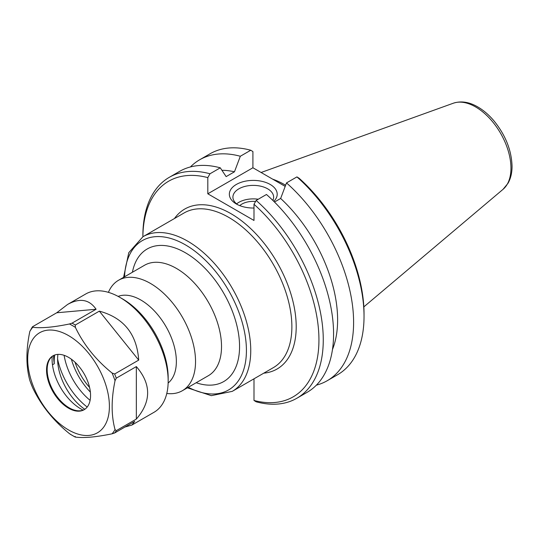 <?xml version="1.0" encoding="UTF-8"?>
<svg xmlns="http://www.w3.org/2000/svg" width="539" height="539" viewBox="0 0 539 539"><rect width="100%" height="100%" fill="white"/><g stroke="black" fill="none" stroke-linecap="round" stroke-linejoin="round"><path stroke-width="0.81" d="M237.719 204.712A20.361 11.757 180 0 1 232.915 197.133A20.361 11.757 180 0 1 253.276 185.382A20.361 11.757 180 0 1 273.63 197.133A20.361 11.757 180 0 1 272.828 200.4M273.785 201.337A23.932 13.819 0 0 0 267.229 182.997A23.932 13.819 0 0 0 235.031 185.275A23.932 13.819 0 0 0 236.351 203.985A23.932 13.819 0 0 0 253.997 208.027M258.242 199.235A20.361 11.757 0 0 0 236.608 203.883M253.997 378.809L253.997 400.457L256.16 401.798A127.561 73.648 -120 0 0 296.848 398.254A127.561 73.648 -120 0 0 320.159 310.963A127.561 73.648 -120 0 0 256.16 200.434L253.997 204.274L253.997 220.464L207.811 193.797L207.811 177.614L209.981 173.774A127.561 73.648 -120 0 0 169.293 177.318A127.561 73.648 -120 0 0 142.875 235.711L142.875 236.756A124.496 71.876 60 0 1 207.811 177.614M190.408 166.955A127.561 73.648 60 0 1 199.632 159.8L210.062 153.777A127.561 73.648 60 0 1 250.75 150.24L252.912 151.574L252.912 167.764L285.185 186.393M252.912 167.764L207.811 193.797M285.623 185.234A89.292 51.555 -120 0 0 272.64 179.15M166.787 393.463A63.777 36.82 -120 0 0 182.33 390.728A63.777 36.82 -120 0 0 195.536 361.528A63.777 36.82 -120 0 0 167.696 297.346A63.777 36.82 -120 0 0 118.553 280.26A63.777 36.82 -120 0 0 108.406 292.347M89.582 387.426A42.857 24.747 60 0 1 75.029 362.228M168.134 383.027A50.221 28.991 -120 0 0 176.361 361.528A50.221 28.991 -120 0 0 155.919 312.593A50.221 28.991 -120 0 0 118.122 296.403M71.384 359.21A47.156 27.226 -120 0 0 90.377 392.096M253.997 204.274A124.496 71.876 60 0 1 318.94 339.86A124.496 71.876 60 0 1 253.997 400.457M296.848 398.254L307.156 392.304A127.561 73.648 -120 0 0 330.468 305.013A127.561 73.648 -120 0 0 266.468 194.485L256.16 200.434M364.034 316.326L364.034 313.826A124.496 71.876 -120 0 0 299.091 178.234L296.928 176.9A127.561 73.648 60 0 1 364.034 316.326A127.561 73.648 60 0 1 337.616 374.72L327.186 380.736A127.561 73.648 60 0 1 316.38 385.149M255.587 201.451A16.076 9.278 0 0 0 239.754 205.615M209.981 173.774L220.283 167.824A127.561 73.648 -120 0 0 179.595 171.368L169.293 177.318M296.928 176.9L286.499 182.916A127.561 73.648 60 0 1 350.498 293.445A127.561 73.648 60 0 1 327.186 380.736M286.499 182.916L280.651 198.467A113.224 65.367 60 0 1 332.469 349.508M280.651 198.467L274.472 202.024M220.283 167.824L226.137 176.61L234.465 171.8L240.32 156.256L250.75 150.24M221.94 170.29A113.224 65.367 60 0 1 234.465 171.8M199.632 159.8A127.561 73.648 60 0 1 240.32 156.256M56.723 312.775L67.597 304.454C79.759 297.737 89.252 299.334 96.09 309.258L72.037 323.144L69.464 323.979C53.381 327.294 41.159 328.386 32.785 327.254L32.677 326.661L56.723 312.775L96.09 309.258M67.597 304.454L85.721 293.991A68.298 39.435 60 0 1 119.874 297.373L119.874 297.373A68.298 39.435 60 0 1 168.168 381.026A68.298 39.435 60 0 1 154.019 412.288L131.92 425.049L124.933 427.043M75.285 325.024L99.338 311.138C123.741 317.767 136.859 334.092 138.705 360.106L114.652 373.992L112.078 373.028C95.996 360.045 83.767 344.839 75.399 327.402L75.285 325.024A68.298 39.435 60 0 0 73.661 324.054A68.298 39.435 60 0 0 72.037 323.144M116.276 378.176L136.347 366.587C151.392 384.085 151.392 401.582 136.347 419.072L116.276 430.661L115.043 429.583C111.189 415.508 111.189 399.21 115.043 380.682L116.276 378.176A68.298 39.435 60 0 0 114.652 373.992M75.285 436.489L75.399 437.082C83.767 438.214 95.996 437.122 112.078 433.807L114.652 432.972L134.723 421.383L131.92 425.049M99.338 311.138L138.705 360.106M52.465 364.788L54.284 363.737A42.386 24.471 60 0 1 54.722 355.019M57.922 354.379A42.386 24.471 -120 0 0 84.791 409.296M54.284 363.737A43.187 24.935 60 0 1 53.637 355.471M83.147 410.112A40.614 23.446 60 0 1 52.175 356.454M32.367 326.897L29.82 331.472A67.294 38.855 60 0 1 32.785 327.254L32.677 326.661M29.82 331.472C25.96 350 25.96 366.304 29.82 380.379L30.009 380.925M32.515 387.393L32.785 388.026C41.159 405.463 53.381 420.669 69.464 433.652L70.879 434.549M136.347 366.587L136.347 419.072M68.547 335.595A57.781 33.357 60 0 1 103.933 426.787A57.781 33.357 60 0 1 33.169 385.931A57.781 33.357 60 0 1 68.547 335.595M122.717 299.017L119.874 297.373L122.71 299.017A64.282 37.11 60 0 1 122.717 299.017A64.282 37.11 60 0 1 168.168 377.745L168.168 381.026M90.107 400.336A47.21 27.253 60 0 1 64.114 355.322M87.183 407.053A52.229 30.157 60 0 1 57.612 359.041M84.421 409.539A31.127 17.969 60 0 1 77.03 410.684A31.127 17.969 60 0 1 53.61 391.395A31.127 17.969 60 0 1 48.611 361.474A31.127 17.969 60 0 1 53.3 355.639M68.547 357.357A31.127 17.969 60 0 1 88.881 384.785A31.127 17.969 60 0 1 84.111 409.728A31.127 17.969 60 0 1 52.99 391.759A31.127 17.969 60 0 1 52.99 355.814A31.127 17.969 60 0 1 68.547 357.357M187.37 387.817L211.335 395.66L232.255 391.361A89.292 51.555 -120 0 0 250.75 350.485A89.292 51.555 -120 0 0 211.773 260.627A89.292 51.555 -120 0 0 142.963 236.702L128.781 252.67L123.586 277.349M124.543 276.797A86.227 49.783 60 0 1 186.885 245.723A86.227 49.783 60 0 1 246.417 350.485A86.227 49.783 60 0 1 188.32 387.271M142.963 236.702L184.095 212.959A89.292 51.555 60 0 1 252.906 236.877A89.292 51.555 60 0 1 291.875 326.735A89.292 51.555 60 0 1 273.388 367.611L232.255 391.361M196.183 382.73A76.538 44.185 -120 0 0 239.444 342.299A76.538 44.185 -120 0 0 189.048 255.008A76.538 44.185 -120 0 0 132.405 272.262M263.76 373.17A92.351 53.321 -120 0 0 277.08 262.378A92.351 53.321 -120 0 0 174.468 218.517M118.553 280.26L144.54 265.255A63.777 36.82 60 0 1 193.683 282.342A63.777 36.82 60 0 1 221.522 346.53A63.777 36.82 60 0 1 208.317 375.723L182.33 390.728M503.049 189.324L508.095 183.172C510.75 178.355 512.07 172.716 512.05 166.261C511.545 150.219 505.494 135.06 493.906 120.79C488.92 114.901 483.537 110.273 477.736 106.904C469.199 101.952 461.061 100.719 453.333 103.212A49.986 28.857 60 0 1 490.807 119.678A49.986 28.857 60 0 1 510.959 168.161A49.986 28.857 60 0 1 503.049 189.324L363.838 306.88M116.276 430.661A68.298 39.435 60 0 1 114.652 432.972M112.078 373.028A67.294 38.855 60 0 1 115.043 380.682M115.043 429.583A67.294 38.855 60 0 1 112.078 433.807M75.399 437.082A67.294 38.855 60 0 1 69.464 433.652M32.785 388.026A67.294 38.855 60 0 1 29.82 380.379M69.464 323.979A67.294 38.855 60 0 1 72.435 325.583A67.294 38.855 60 0 1 75.399 327.402M453.333 103.212L261.105 172.493M70.185 434.185L75.042 436.988M29.908 380.682L32.63 387.689"/></g></svg>
